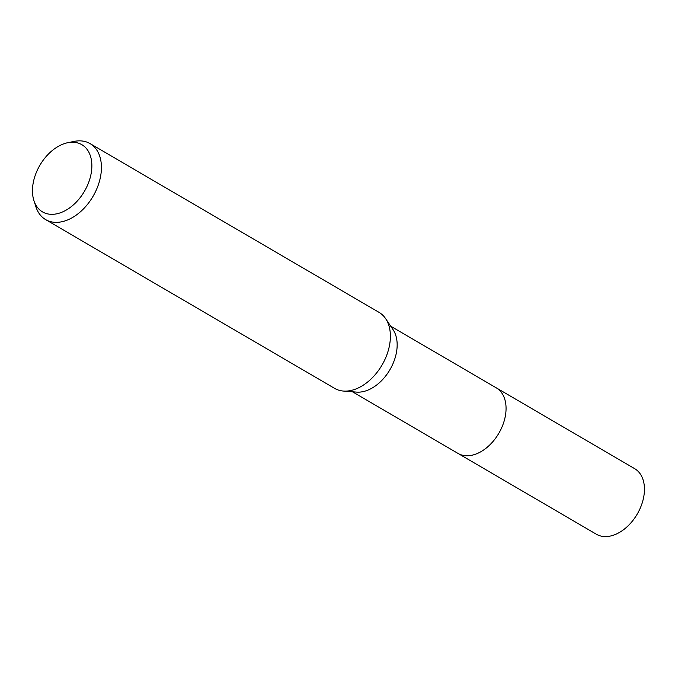 <?xml version="1.0" encoding="UTF-8"?>
<svg xmlns="http://www.w3.org/2000/svg" width="678" height="678" viewBox="0 0 678 678"><rect width="100%" height="100%" fill="white"/><g stroke="black" fill="none" stroke-linecap="round" stroke-linejoin="round"><path stroke-width="1.02" d="M67.664 142.727L74.072 141.414A44.019 29.171 120.3 0 1 90.055 143.592L379.019 312.355A44.019 29.171 120.3 0 1 385.629 318.635L393.054 329.652A37.96 25.154 120.3 0 1 395.401 356.925A37.96 25.154 120.3 0 1 356.586 392.104L343.339 391.053A44.019 29.171 120.3 0 1 334.618 388.375L45.655 219.621A44.019 29.171 120.3 0 1 35.909 206.773L33.9 200.544A38.934 25.798 120.3 0 1 34.273 178.373A38.934 25.798 120.3 0 1 67.664 142.727A38.934 25.798 120.3 0 1 90.055 178.187A38.934 25.798 120.3 0 1 61.588 212.341A38.934 25.798 120.3 0 1 33.9 200.544M495.872 387.613A37.968 25.154 120.3 0 1 496.245 387.824A37.96 25.154 120.3 0 1 504.296 420.521A37.96 25.154 120.3 0 1 457.955 453.387L352.45 391.774M385.629 318.635A44.019 29.171 120.3 0 1 388.35 350.263A44.019 29.171 120.3 0 1 343.339 391.053M90.055 143.592A44.019 29.171 120.3 0 1 99.386 181.501A44.019 29.171 120.3 0 1 45.655 219.621M457.955 453.396A37.968 25.154 120.3 0 0 467.15 455.769A37.968 25.154 120.3 0 0 501.991 427.021A37.968 25.154 120.3 0 0 496.245 387.824L634.642 468.651A37.968 25.154 120.3 0 1 640.379 507.839A37.968 25.154 120.3 0 1 605.547 536.586A37.968 25.154 120.3 0 1 596.343 534.222L457.955 453.396A37.968 25.154 120.3 0 1 457.591 453.175M496.245 387.833L390.74 326.211"/></g></svg>

